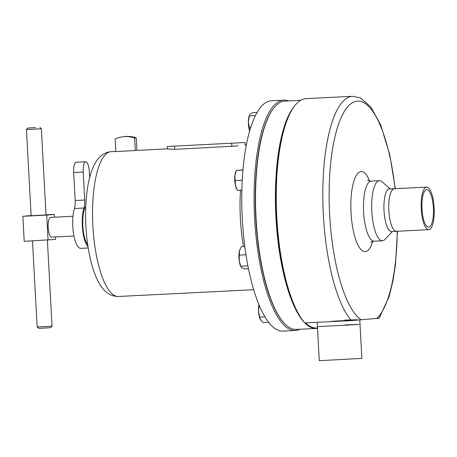 <?xml version="1.0" encoding="UTF-8"?>
<svg xmlns="http://www.w3.org/2000/svg" width="457" height="457" viewBox="0 0 457 457"><rect width="100%" height="100%" fill="white"/><g stroke="black" fill="none" stroke-linecap="round" stroke-linejoin="round"><path stroke-width="0.69" d="M426.672 189.638A18.788 5.707 -92.9 0 1 426.752 189.632A18.788 5.707 -92.9 0 1 433.385 207.986A18.788 5.707 -92.9 0 1 428.706 227.163A18.788 5.707 -92.9 0 1 428.632 227.169A18.788 5.707 -92.9 0 1 421.994 208.809A18.788 5.707 -92.9 0 1 426.672 189.638M88.207 247.974L80.735 248.345A22.542 6.849 -92.9 0 1 72.783 226.478A22.542 6.849 -92.9 0 1 74.445 208.495A10.025 3.045 87.1 0 0 75.188 200.497L73.668 172.54A10.025 3.045 -92.9 0 1 76.205 162.235L85.745 161.761A10.025 3.045 -92.9 0 1 89.281 171.489L89.618 177.704M88.018 246.786A22.542 6.849 -92.9 0 1 82.329 225.998A22.542 6.849 -92.9 0 1 83.985 208.021A10.025 3.045 87.1 0 0 84.728 200.023L83.214 172.06A10.025 3.045 -92.9 0 1 85.745 161.761M52.041 326.167L50.716 327.646L42.838 328.143L38.622 328.297L37.148 326.972L52.041 326.167L47.385 240.165M32.487 240.908L37.148 326.972M31.122 215.744L46.02 214.939L41.353 128.737L26.455 129.542L31.122 215.744M35.657 127.566L27.78 128.069L35.657 127.566M50.721 217.383A9.888 3.005 87.1 0 0 50.681 217.383A9.888 3.005 87.1 0 0 50.641 217.389A9.888 3.005 87.1 0 0 48.179 227.472A9.888 3.005 87.1 0 0 51.67 237.132A9.888 3.005 87.1 0 0 51.71 237.132M345.178 324.881L359.013 324.476L317.444 326.641L319.283 360.699L361.858 358.391L359.779 320.02M428.843 229.682A21.319 6.478 -92.9 0 1 428.757 229.688A21.319 6.478 -92.9 0 1 421.228 208.866A21.319 6.478 -92.9 0 1 426.535 187.113A21.319 6.478 -92.9 0 1 426.621 187.107A21.319 6.478 -92.9 0 1 434.15 207.935A21.319 6.478 -92.9 0 1 428.843 229.682M276.559 217.509A115.313 35.029 -92.9 0 1 294.839 105.624L295.165 105.224A115.712 35.149 87.1 0 0 276.816 217.503A115.712 35.149 87.1 0 0 304.853 322.933L304.808 322.922A115.313 35.029 -92.9 0 1 276.559 217.509M377.042 318.186C381.492 318.003 377.973 318.289 376.757 318.426L351.416 320.603A115.712 35.149 -92.9 0 1 323.379 215.173A115.712 35.149 -92.9 0 1 352.615 96.301L306.053 98.632A115.712 35.149 87.1 0 0 295.165 105.224M392.449 231.51L384.908 239.468A30.082 9.14 -92.9 0 1 382.429 240.788A30.082 9.14 -92.9 0 1 371.815 211.602A30.082 9.14 -92.9 0 1 379.419 180.698A30.082 9.14 -92.9 0 1 382.018 181.76L390.318 188.93M426.621 187.107L394.083 188.741C390.232 190.375 388.467 197.67 388.781 210.631C389.867 223.524 392.397 230.419 396.385 231.311L391.529 231.556A21.319 6.478 -92.9 0 1 384.011 210.871A21.319 6.478 -92.9 0 1 389.398 188.975L394.254 188.73M351.416 320.603L304.853 322.933M280.015 146.503A113.907 34.601 87.1 0 0 286.939 284.745M305.584 322.899A113.907 34.601 87.1 0 0 317.089 327.977A113.907 34.601 87.1 0 0 317.512 327.932M317.529 328.292A114.307 34.721 -92.9 0 1 316.73 328.4A114.307 34.721 -92.9 0 1 316.267 328.434A114.307 34.721 -92.9 0 1 277.256 234.515A114.307 34.721 -92.9 0 1 294.017 106.675M300.672 100.312L284.945 101.1A114.307 34.721 87.1 0 0 284.483 101.128A114.307 34.721 87.1 0 0 274.183 107.606A114.307 34.721 87.1 0 0 255.983 217.001A114.307 34.721 87.1 0 0 285.025 324.024A114.307 34.721 87.1 0 0 295.319 329.428L297.61 329.314A114.307 34.721 -92.9 0 0 298.672 329.314L316.267 328.434M288.401 100.923A115.313 35.029 87.1 0 0 283.746 100.152L271.458 100.769A115.313 35.029 87.1 0 0 242.324 219.229A115.313 35.029 87.1 0 0 282.997 331.102L295.285 330.485A115.313 35.029 87.1 0 0 299.838 329.257M283.746 100.152A115.313 35.029 87.1 0 0 254.612 218.612A115.313 35.029 87.1 0 0 295.285 330.485M240.519 190.266A75.702 22.999 87.1 0 0 240.382 218.794A75.702 22.999 87.1 0 0 243.524 246.597M87.71 244.712A20.828 6.324 -92.9 0 1 82.843 225.952A20.828 6.324 -92.9 0 1 85.779 206.238M238.086 145.903L174.648 149.353L167.496 148.959L167.359 146.491L245.032 142.515L167.359 146.491M115.821 151.524L135.289 150.553L134.609 138.048A27.557 26.249 -95.4 0 0 123.676 136.649A27.557 26.249 -95.4 0 0 115.147 139.025L115.821 151.524M167.49 148.845L136.397 150.404A72.497 22.022 87.1 0 0 135.289 150.553M268.636 322.334L263.055 322.613L260.324 319.552A10.025 3.045 87.1 0 1 260.313 319.529L260.324 319.552M264.917 316.861L259.702 317.124L258.536 311.383L259.056 305.042M260.524 319.911L259.702 317.124M258.93 304.733A10.025 3.045 87.1 0 0 258.536 311.383A10.025 3.045 87.1 0 0 260.313 319.529M285.025 324.024L284.665 323.659A113.907 34.601 -92.9 0 1 255.72 217.012A113.907 34.601 -92.9 0 1 273.863 108.006L274.183 107.606M134.609 138.048L136.249 137.894A27.557 26.249 -95.4 0 0 125.315 136.494L123.676 136.649M136.923 150.376L136.249 137.894M236.109 170.958L235.686 172.021A10.025 3.045 87.1 0 0 234.881 175.528A10.025 3.045 87.1 0 0 235.424 185.542L234.881 175.528L236.338 170.398L242.987 169.913M236.989 189.615L236.52 188.724A10.025 3.045 -92.9 0 1 235.424 185.542L237.423 190.42L241.879 190.198M242.267 180.218L235.127 180.578M242.975 170.067L236.338 170.398M239.919 249.476A10.025 3.045 87.1 0 0 239.885 249.568A10.025 3.045 87.1 0 0 239.451 250.956A10.025 3.045 87.1 0 0 239.188 260.701A10.025 3.045 87.1 0 0 240.719 266.265L239.188 260.701L239.451 250.956L241.325 246.711L244.809 246.534M248.448 268.665L244.346 268.87L241.719 267.579L240.97 266.751M247.894 265.843L240.799 266.197M245.98 254.783L239.285 255.12M249.648 131.108A10.025 3.045 -92.9 0 1 248.362 121.573L249.505 115.198L250.128 114.29L252.59 112.593L257.177 112.365M249.505 115.198L249.339 115.621A10.025 3.045 87.1 0 0 248.362 121.573L249.671 131.17M255.446 115.598L249.368 115.907M250.882 127.063L249.065 127.155M344.921 320.077L357.454 319.78L332.016 321.294M55.514 236.937L55.645 239.417L24.204 241.325L22.85 216.298L31.11 215.544M46.014 214.801L54.292 214.384L46.705 215.098L22.85 216.298M48.059 240.131L46.705 215.098M54.446 217.195L54.292 214.384M74.445 208.495L83.985 208.021M361.241 319.889A110.697 33.624 -92.9 0 1 329.668 214.79A110.697 33.624 -92.9 0 1 354.198 101.837A110.697 33.624 -92.9 0 1 395.065 188.69M382.429 240.788L374.22 241.199A30.082 9.14 -92.9 0 1 363.612 212.014A30.082 9.14 -92.9 0 1 371.21 181.109C369.079 180.903 367.874 180.561 367.594 180.075L367.594 180.075M372.672 241.473A40.107 12.185 -92.9 0 1 360.03 248.437A40.107 12.185 -92.9 0 1 351.033 212.773A40.107 12.185 -92.9 0 1 356.232 175.551A40.107 12.185 -92.9 0 1 369.639 180.989M118.46 296.473C111.154 296.524 105.087 292.709 100.266 285.031C96.541 279.078 93.508 271.504 91.172 262.301C88.39 251.373 86.636 239.405 85.916 226.392C85.191 212.699 85.722 199.989 87.493 188.267C88.875 179.087 91.074 171.392 94.091 165.183C98.261 156.762 103.968 152.255 111.205 151.667A72.497 22.022 87.1 0 0 92.891 226.141A72.497 22.022 87.1 0 0 118.46 296.473L253.646 289.704M174.648 149.353L174.477 146.229M231.893 146.491L231.728 143.361M397.196 231.271A110.697 33.624 -92.9 0 1 376.757 318.426M75.188 200.497L84.728 200.023M73.668 172.54L83.214 172.06M27.78 128.069L26.455 129.542M73.96 236.018L51.67 237.132M396.299 231.316L428.757 229.688M317.438 326.641L317.204 322.316M395.311 188.678L389.781 154.769L380.732 125.018L370.884 107.001L360.384 97.901L352.615 96.301M111.205 151.667L115.815 151.433M244.935 144.966L246.397 144.892M245.163 144.955L245.032 142.515M379.419 180.698L371.21 181.109M374.22 241.199C372.227 241.564 371.061 242.027 370.73 242.587M397.441 231.259L395.448 264.534L393.049 280.381L389.175 296.473L379.144 318.141M72.966 216.27L50.681 217.383M39.873 127.412L41.353 128.737"/></g></svg>
